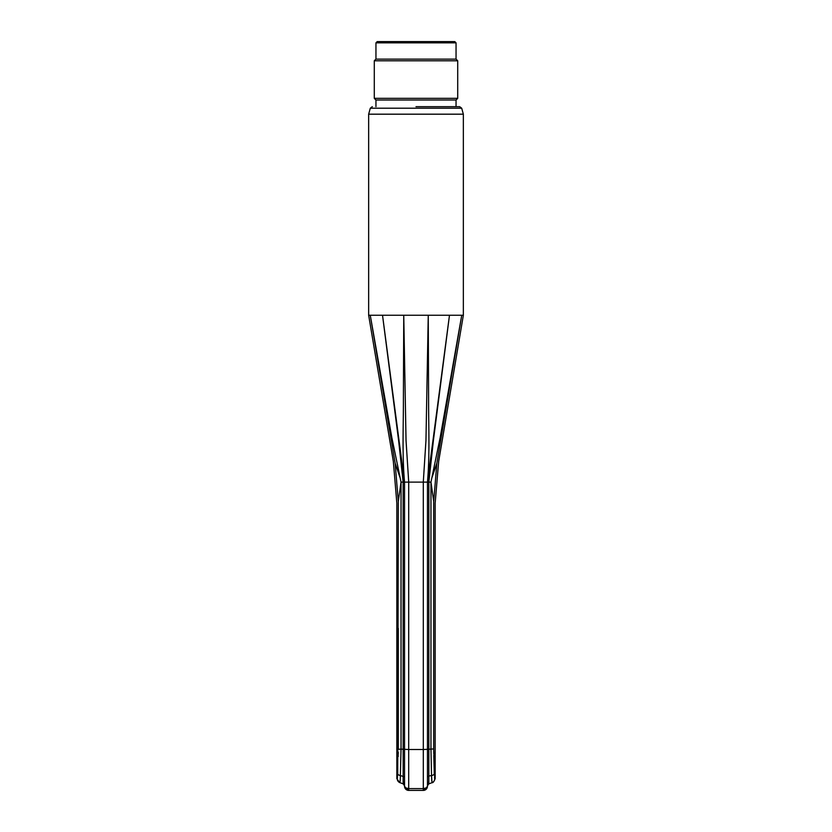 <?xml version="1.0" encoding="UTF-8"?>
<svg xmlns="http://www.w3.org/2000/svg" width="832" height="832" viewBox="0 0 832 832"><rect width="100%" height="100%" fill="white"/><g stroke="black" fill="none" stroke-linecap="round" stroke-linejoin="round"><path stroke-width="1.25" d="M397.727 773.874L397.259 778.762A4.17 4.17 110 0 0 399.994 782.683L403.156 783.838L404.529 785.793L404.529 776.911L404.529 785.793L403.156 782.912M427.471 783.401L428.844 781.726L428.844 783.838L427.471 785.793L427.471 749.289L433.701 748.935L434.741 778.762A4.17 4.17 70 0 1 432.006 782.683L428.844 783.838L432.006 782.683L431.538 775.57L431.756 780.915M400.234 780.988L401.034 749.143L404.529 749.289L403.156 749.185L403.156 783.838M434.502 777.546L434.741 778.762M416 106.673L459.68 106.673L416 106.673M461.687 108.202L370.313 108.202L368.649 114.182L463.351 114.182L461.687 108.202L459.68 106.673M368.649 114.182L368.649 315.255L403.749 315.255L406.037 440.398L408.71 482.123L408.699 749.518L423.301 749.518L423.29 482.123L425.963 440.398L428.251 315.255L463.351 315.255L463.351 114.182M404.529 482.123L404.529 786.23A4.17 4.17 0 0 0 405.33 788.684A4.17 4.17 0 0 1 404.529 786.23L405.746 787.904L408.699 788.601L423.301 788.601L426.254 787.904L425.506 789.35L426.254 789.183A4.17 4.17 0 0 0 426.67 788.684A4.17 4.17 0 0 1 426.254 789.183L425.849 789.526A4.17 4.17 0 0 0 426.254 789.183A4.17 4.17 0 0 1 423.301 790.4L408.699 790.4L423.301 790.4L423.301 749.518L427.471 749.31L427.471 482.123L449.478 315.255L433.41 440.409L428.854 482.123L403.146 482.123L398.59 440.409L382.522 315.255L404.529 482.123C402.106 454.511 403.437 427.513 403.406 398.736L403.749 315.255L428.251 315.255L428.594 398.736C428.563 427.513 429.884 454.511 427.471 482.123L428.147 473.574M399.994 782.683L400.462 775.57A4.17 1.934 2 0 1 397.727 773.802L398.299 501.53C396.344 503.62 396.344 503.62 398.299 501.53C396.344 503.62 396.344 503.62 398.299 501.53L395.138 463.112C392.735 460.866 392.735 460.866 395.138 463.112L370.261 315.255L391.81 437.445L401.034 482.123L403.146 482.123L403.156 749.185M376.366 351.582L379.07 367.65M382.533 388.19L388.606 424.174M388.742 425.027L389.147 427.45M427.471 749.289L428.844 749.185L428.854 482.123L430.966 482.123L440.19 437.445L461.739 315.255L436.862 463.112C439.265 460.866 439.265 460.866 436.862 463.112L433.701 501.53C435.656 503.62 435.656 503.62 433.701 501.53C435.656 503.62 435.656 503.62 433.701 501.53L433.711 749.674M437.642 458.474L442.853 427.45M443.258 425.027L449.467 388.19M453.378 365.009L454.21 360.038M455.52 352.269L456.071 348.993M395.138 463.112L400.192 478.067M431.808 478.067L436.862 463.112M405.746 787.904L406.494 789.35L408.699 789.922L408.699 749.518L404.529 749.31M398.299 501.53L401.034 482.123L401.034 749.143L398.299 749.289M398.299 628.378L398.299 748.935M398.268 752.097L398.226 754.468M398.216 755.56L398.195 756.496M397.259 778.762L397.498 777.546M426.254 787.904L427.471 786.23L427.471 749.31L426.826 749.424M433.784 755.55L434.273 773.802A4.17 1.934 178 0 1 431.538 775.57L430.966 749.143L430.966 482.123L433.701 501.53M433.753 753.574L433.742 752.263M433.732 752.034L433.711 750.485M406.494 789.35L405.33 788.684A4.17 4.17 0 0 0 408.699 790.4A4.17 4.17 0 0 1 405.33 788.684L406.151 789.526M426.67 788.684A4.17 4.17 0 0 0 427.471 786.23A4.17 4.17 0 0 1 426.67 788.684L425.506 789.35L426.67 788.684M423.301 789.922L425.506 789.35M377.208 41.6L454.792 41.6L456.05 42.848L375.95 42.848L377.208 41.6M375.95 42.848L375.95 59.124L456.05 59.124L456.05 42.848M375.95 59.124L374.286 60.788L457.714 60.788L456.05 59.124M375.95 106.673L375.95 100.006L374.286 98.332L457.714 98.332L457.714 60.788M374.286 98.332L374.286 60.788M375.95 100.006L456.05 100.006L457.714 98.332M403.156 782.496L403.156 781.726L404.529 783.401M404.529 776.911L400.462 775.57M427.471 776.911L428.844 776.017L428.844 749.185L428.844 781.726M431.538 775.57L428.844 776.017M370.313 108.202L372.32 106.673M368.649 315.255L393.338 461.427L396.833 503.11L396.833 778.617L399.578 782.527M463.351 315.255L438.662 461.427L435.167 503.11L435.167 778.617C434.023 781.602 432.973 782.954 432.006 782.683M456.05 106.673L456.05 100.006"/></g></svg>
